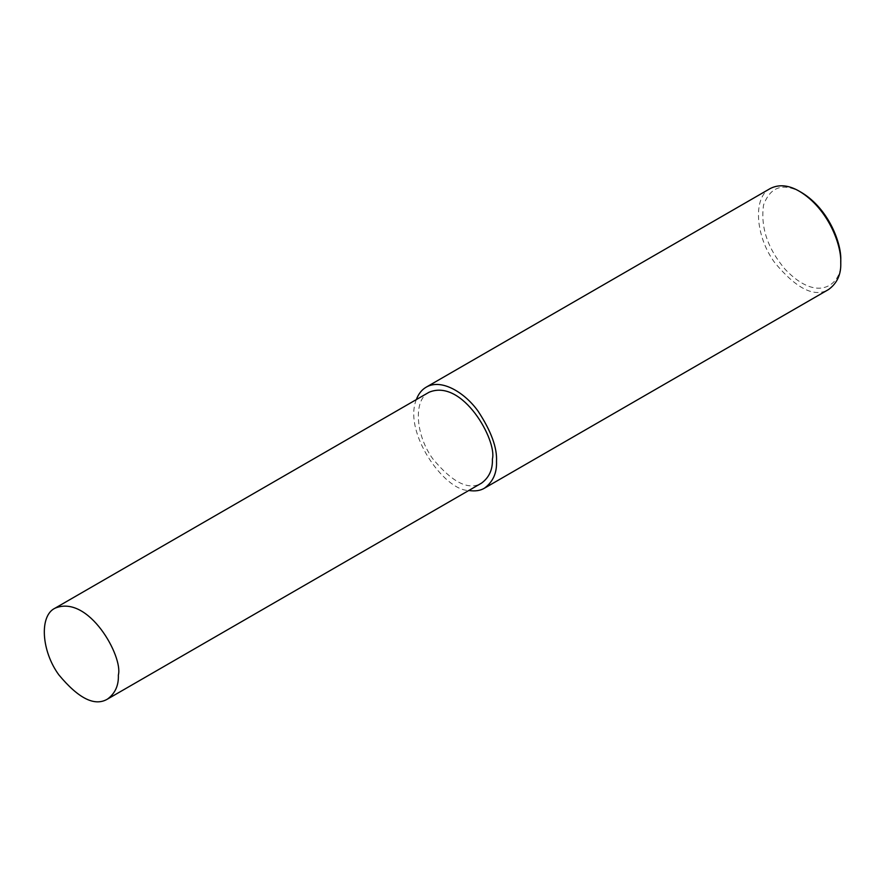 <?xml version="1.0" encoding="UTF-8"?>
<svg xmlns="http://www.w3.org/2000/svg" width="885" height="885" viewBox="0 0 885 885"><rect width="100%" height="100%" fill="white"/><g stroke="black" fill="none" stroke-linecap="round" stroke-linejoin="round"><path stroke-width="0.66" stroke-dasharray="4.42 3.32" d="M770.37 188.461C752.692 196.802 755.215 236.063 774.607 262.502C796.544 288.897 814.565 297.88 828.67 289.45M801.589 192.543C783.159 182.421 770.481 186.569 763.567 204.966C760.381 227.102 767.605 248.585 785.216 269.405C820.196 305.956 843.449 281.53 840.75 260.378M416.337 399.6C403.029 431.969 444.005 490.766 468.807 490.478M429.048 392.254C413.14 399.766 415.408 435.099 432.865 458.895C452.6 482.657 468.818 490.733 481.517 483.144"/><path stroke-width="1.33" d="M468.807 490.478C475.101 491.452 480.312 490.688 484.438 488.188L828.67 289.45C837.199 283.145 841.226 274.25 840.75 262.757L840.75 260.378C841.69 244.326 829.256 209.258 801.589 192.543L799.52 191.348C788.8 185.076 779.088 184.113 770.37 188.461L426.127 387.21C421.747 389.743 418.472 393.869 416.337 399.6M840.75 262.757C841.735 245.864 828.648 208.948 799.52 191.348M484.438 488.188C492.967 481.882 496.983 472.988 496.507 461.505C497.281 447.865 491.175 431.15 478.199 411.359C465.278 393.017 441.538 378.061 426.127 387.21M107.494 699.084L481.517 483.144C489.195 477.469 492.812 469.459 492.392 459.127C497.293 440.708 462.578 378.138 429.048 392.254L55.025 608.194C39.117 615.706 41.385 651.039 58.83 674.835C78.577 698.597 94.795 706.672 107.494 699.084C115.172 693.409 118.789 685.399 118.358 675.067C123.269 656.648 88.555 594.078 55.025 608.194"/></g></svg>

